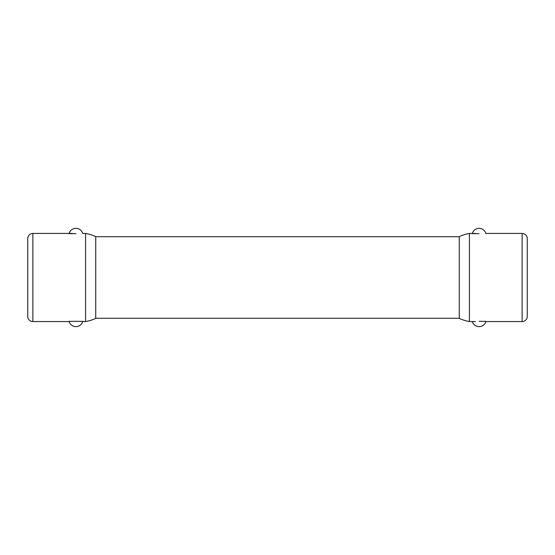 <?xml version="1.0" encoding="UTF-8"?>
<svg xmlns="http://www.w3.org/2000/svg" width="555" height="555" viewBox="0 0 555 555"><rect width="100%" height="100%" fill="white"/><g stroke="black" fill="none" stroke-linecap="round" stroke-linejoin="round"><path stroke-width="0.83" d="M459.262 236.728L95.737 236.728M459.262 318.272L95.737 318.272M85.581 233.433C89.064 234.064 92.449 235.112 95.737 236.569L95.737 318.431C92.449 319.888 89.064 320.936 85.581 321.567L85.581 233.433L82.716 233.433A7.09 7.09 0 0 0 69.118 233.433M72.303 233.433L32.877 233.433A5.127 5.127 0 0 0 27.75 238.567L27.75 316.433A5.127 5.127 0 0 0 32.877 321.567L69.118 321.567M82.716 321.567L85.581 321.567M469.419 321.567C465.936 320.936 462.551 319.888 459.262 318.431L459.262 236.569C462.551 235.112 465.936 234.064 469.419 233.433L469.419 321.567L475.462 321.567M472.284 321.567A7.09 7.09 0 0 0 485.882 321.567L522.123 321.567A5.127 5.127 0 0 0 527.25 316.433L527.25 238.567A5.127 5.127 0 0 0 522.123 233.433L485.882 233.433M475.462 233.433L469.419 233.433M82.778 321.345L69.063 321.345A7.09 7.09 0 0 0 82.778 321.345M69.063 233.655L75.917 233.655M485.937 233.655A7.09 7.09 0 0 0 472.222 233.655L479.083 233.655M485.937 321.345L479.083 321.345M32.877 233.433L32.877 321.567M522.123 321.567L522.123 233.433"/></g></svg>
